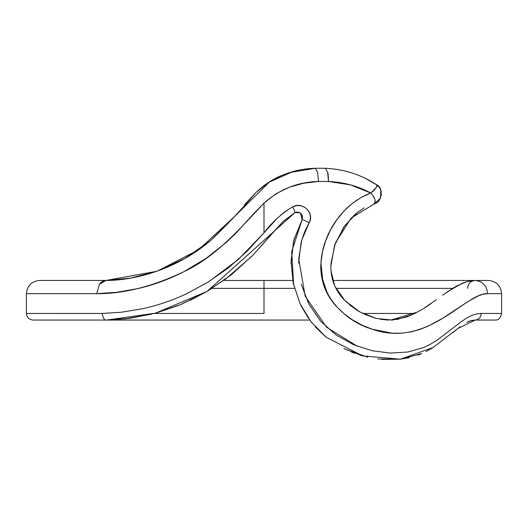 <?xml version="1.0" encoding="UTF-8"?>
<svg xmlns="http://www.w3.org/2000/svg" width="528" height="528" viewBox="0 0 528 528"><rect width="100%" height="100%" fill="white"/><g stroke="black" fill="none" stroke-linecap="round" stroke-linejoin="round"><path stroke-width="0.79" d="M289.153 280.46L264 280.46L264 313.46L264 288.38L212.038 288.38L264 288.38L264 280.46L223.793 280.46M453.13 288.103L457.307 285.668L466.778 281.688L475.2 280.46C482.691 281.299 486.836 285.701 487.621 293.66L501.6 293.66L487.621 293.66L483.424 294.162L478.757 295.68L468.151 301.442L442.801 318.193L427.72 326.33L419.483 329.571L410.698 331.947L401.438 333.201L391.849 333.148L372.029 329.135L362.221 325.222L352.651 319.988L343.735 313.507L335.643 305.633C329.538 298.696 325.314 291.06 322.984 282.731L320.945 262.964L322.509 251.506L325.802 240.346L330.554 229.838L336.62 220.051L343.774 211.306L351.958 203.709L361.06 197.512L370.755 192.991L350.506 184.892L328.469 181.46L318.595 181.46L303.89 183.19L289.476 187.163L275.926 193.769L264 203.115L254.542 212.751L236.392 232.676L226.802 241.949L206.197 258.291L183.929 271.676C169.105 279.266 153.945 284.869 138.442 288.479L116.794 292.307L96.763 293.66L26.4 293.66L96.763 293.66L99.403 284.387L105.877 280.46L130.297 278.177L157.126 271.207L184.925 258.482L208.784 242.101M264 313.46L154.341 313.46L264 313.46M301.25 284.249L308.774 303.989L320.668 321.281L336.171 335.029L353.687 344.771L372.181 350.757L390.416 353.087L407.814 352.024L423.72 347.523L430.96 343.933L437.699 339.722L461.34 321.684L466.699 317.981L471.86 315.361L476.718 313.903L481.232 313.46L501.6 313.46L481.232 313.46C480.85 317.44 478.837 319.638 475.2 320.06L470.151 320.885L467.841 321.796M34.426 320.06L33 320.06C29.073 319.585 26.875 317.387 26.4 313.46L102.076 313.454L121.605 312.206L142.468 308.741C157.337 305.507 171.923 300.564 186.232 293.918L207.709 282.322L228.268 267.993L247.005 251.354L264 232.841L264 203.115L264 232.841L277.147 218.381L284.46 212.012L292.637 206.844L296.564 205.616L300.676 205.722L304.537 207.161L307.699 209.794L309.764 213.286L310.51 217.199L309.903 221.08L304.471 232.228L301.138 242.213L298.564 263.248M283.074 221.45L294.895 212.692L207.055 291.41L155.364 313.19L106.597 320.054C104.643 320.588 103.132 318.391 102.076 313.454C103.138 318.391 104.643 320.588 106.597 320.054L309.731 320.06L33 320.06L106.623 320.054L130.205 318.272L155.364 313.19L181.434 304.273L207.055 291.41L231.429 274.705L253.354 254.767L273.016 232.432M130.145 278.203L105.877 280.46C103.6 280.414 101.442 281.728 99.403 284.387L96.763 293.66C123.473 293.918 152.526 286.592 183.929 271.676C215.47 257.05 239.323 229.291 264 203.115C279.767 189.136 297.964 181.916 318.595 181.46L317.493 172.121L315.262 168.26L325.202 168.26L315.262 168.26L317.493 172.128L318.595 181.46L328.469 181.46L327.644 172.181L325.222 168.26L327.644 172.181C328.093 173.191 328.37 176.286 328.469 181.46C343.814 182.193 357.911 186.041 370.755 192.991L375.969 187.882L377.065 186.021L376.754 184.873L365.02 178.174M283.721 174.689L283.43 174.801C274.138 178.121 264.944 184.061 255.862 192.621L244.537 204.752M233.805 217.397L210.685 240.524L184.43 258.766L156.981 271.26L105.937 280.46L39.897 280.46M210.698 240.517L234.353 216.764M256.324 192.172L269.075 182.041M376.774 184.886L376.754 184.873C383.704 187.75 381.949 202.244 374.51 203.498C381.949 202.244 383.704 187.75 376.754 184.873C377.071 187.024 375.071 189.73 370.755 192.991C374.583 196.838 375.837 200.336 374.51 203.498L373.943 203.782C381.79 203.115 384.094 187.843 376.781 184.892L376.754 184.873C361.449 174.742 344.276 169.204 325.222 168.26C344.428 169.257 361.621 174.801 376.781 184.892L376.787 184.892C384.094 187.843 381.79 203.115 373.943 203.782L377.85 201.623M377.989 185.836L376.754 184.873L378.946 186.813L380.549 189.347L379.546 187.592M378.035 185.876L376.847 184.932M381.348 195.274L380.576 189.413M482.744 280.46L473.26 280.526L469.399 281.048L463.795 282.671L453.149 288.083L442.649 295.218L448.668 291.014M431.574 303.125C425.06 308.174 416.757 312.814 406.672 317.044L392.311 320.067L376.332 318.45L359.792 311.903L344.665 300.379C339.874 295.489 336.263 289.905 333.828 283.635C331.591 277.827 330.634 271.128 330.97 263.531L335.214 243.652L344.612 225.865L358.004 211.853M364.214 207.821L355.219 214.111L343.807 227.02L334.547 245.527L330.891 266.105C330.884 273.827 332.264 280.632 335.029 286.519L344.81 300.524M349.279 304.676L358.09 310.926M364.426 314.259L376.022 318.371M380.371 319.301L388.766 320.133M396.7 319.612L411.371 315.143M424.466 307.91L436.346 299.739M292.697 280.46L232.122 280.46M296.452 212.17L294.895 212.692L298.049 212.144L299.581 212.593L298.043 212.144L294.895 212.692L282.962 221.555L252.925 255.209M230.703 275.279L207.966 290.869M206.897 291.502L180.246 304.768M178.543 305.461L155.912 313.045M127.915 318.569L106.649 320.054M302.518 216.328L300.907 213.484M302.518 216.335L302.108 219.641L293.905 239.831L291.014 261.419M299.581 212.593L300.914 213.49M293.165 283.008L300.01 303.6L311.23 322.093L326.238 337.293M343.801 348.566L362.762 355.931M381.81 359.39L400.363 359.172L409.147 357.707M467.867 321.783L471.801 320.437L475.2 320.06L490.637 320.06M460.178 326.687L452.232 333.062M433.191 347.457L425.997 351.635M421.087 353.932L417.899 355.172M409.233 357.687L400.184 359.192M362.683 355.912L359.707 355.027M354.829 353.364L351.417 352.037M326.165 337.234L315.216 326.865M291.007 263.861L293.608 241.012L302.042 219.76M329.571 297.31L323.908 285.721M264 288.38L294.499 288.38L264 288.38M335.94 288.38L452.681 288.38L335.94 288.38M414.902 313.46L362.696 313.46L414.902 313.46M157.258 271.161L198.548 249.803L234.399 216.704L269.24 182.193L291.35 172.28L315.249 168.26C292.618 168.92 272.824 177.045 255.862 192.621C241.421 209.629 226.367 225.595 210.685 240.524C177.461 268.871 135.703 280.52 105.937 280.46M370.755 192.991L370.755 192.991C344.21 202.917 322.628 232.082 320.945 262.964C318.364 295.317 345.86 321.697 372.029 329.135C428.017 348.942 465.947 292.321 487.621 293.66C486.836 285.701 482.691 281.299 475.2 280.46C470.593 280.962 468.052 283.602 467.564 288.38M495 320.06C498.247 320.364 500.445 318.166 501.6 313.46L501.6 293.66C500.788 285.668 496.393 281.272 488.4 280.46L332.772 280.46M380.82 190.021L380.549 197.98L375.302 203.273L373.943 203.782L375.296 201.874L374.854 199.333L373.276 196.244M375.302 203.273L351.1 218.137L335.504 242.794M331.063 270.963L334.646 285.668M345.451 301.171L359.212 311.612M390.931 320.047L417.688 311.982M448.411 291.172L461.729 283.529M327.221 293.02L321.862 276.943M294.862 212.711L274.006 231.271M251.981 256.186L225.093 279.517M206.824 291.548L190.192 300.346M151.193 314.266L124.113 318.998M302.458 218.665L302.128 215.147M300.617 213.233L300.194 212.929M294.895 212.692L294.895 212.692C295.086 212.183 294.334 210.23 292.637 206.844C294.334 210.23 295.086 212.183 294.895 212.692L299.713 212.659L300.425 213.088L302.108 219.635L293.971 239.752L291.086 261.261L293.192 282.949L300.01 303.6L311.223 322.027L326.238 337.286L362.749 355.925L400.363 359.172L432.993 347.582L457.954 328.436L475.2 320.06L494.947 320.06L475.2 320.06C478.837 319.638 480.85 317.44 481.232 313.46M298.195 212.164L297.33 212.098M297.284 212.098L295.72 212.348M469.082 321.268L466.653 322.384M421.595 353.582L400.805 359.132L377.771 358.974M367.897 357.232L344.342 348.85M308.444 318.265L300.914 305.507M293.674 285.113L291.727 251.552L302.108 219.641L304.405 220.334L302.108 219.635M102.076 313.454L26.4 313.46L26.4 293.66C27.212 285.668 31.607 281.272 39.6 280.46M357.265 346.236L326.462 327.149L305.177 296.201L298.736 258.905L301.745 240.22L309.197 222.737L304.405 220.334L309.197 222.737C314.926 213.002 302.405 201.148 292.637 206.844C281.582 213.556 272.032 222.222 264 232.841L238.418 259.4L209.055 281.483M315.249 168.26L305.283 169.184M378.946 186.813L379.929 188.179M475.2 280.46L472.837 280.559M475.2 320.06L474.032 320.107M300.425 213.088L300.082 212.863"/></g></svg>
